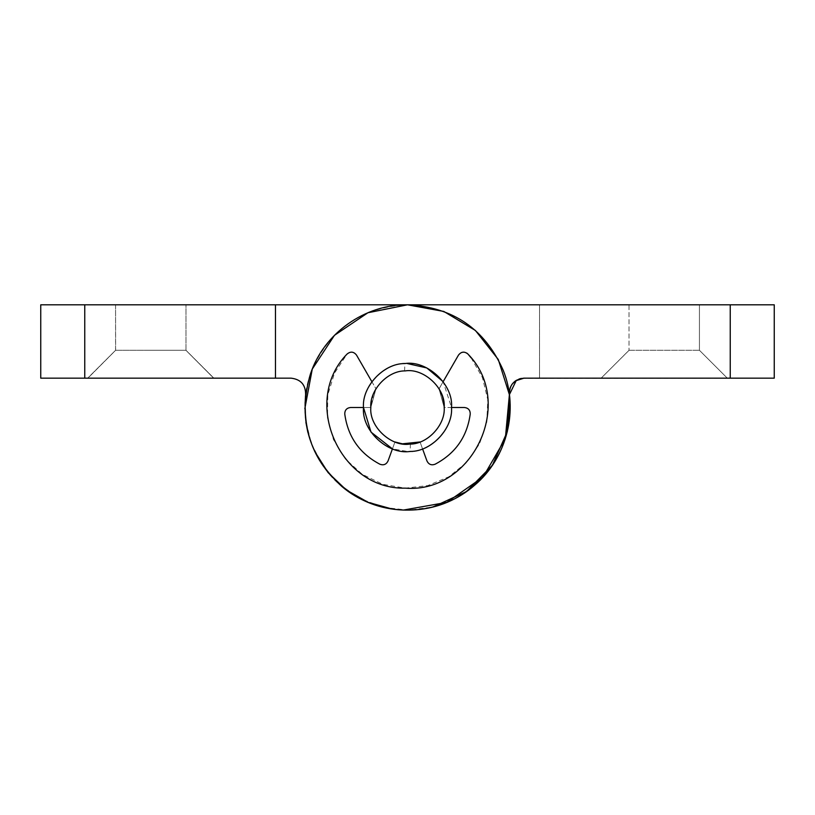 <?xml version="1.0" encoding="UTF-8"?>
<svg xmlns="http://www.w3.org/2000/svg" width="815" height="815" viewBox="0 0 815 815"><rect width="100%" height="100%" fill="white"/><g stroke="black" fill="none" stroke-linecap="round" stroke-linejoin="round"><path stroke-width="0.61" stroke-dasharray="4.08 3.06" d="M444.002 403.985L444.175 407.5L464.407 407.5L444.175 407.5L439.041 388.786L458.509 355.055L461.932 352.365M373.484 393.788L370.825 407.5C369.429 390.579 386.962 370.998 404.627 370.937C423.209 367.524 445.999 388.072 444.175 407.5C445.571 424.421 428.038 444.002 410.373 444.063C391.791 447.476 369.001 426.928 370.825 407.5C369.378 390.314 387.471 370.591 405.259 370.896C423.739 367.881 445.968 388.358 444.175 407.5C445.622 424.686 427.529 444.409 409.741 444.104C391.261 447.129 369.032 426.642 370.825 407.5C369.378 390.314 387.471 370.591 405.259 370.896C423.739 367.881 445.968 388.358 444.175 407.5C445.622 424.686 427.529 444.409 409.741 444.104C391.261 447.129 369.032 426.642 370.825 407.5C369.378 390.314 387.471 370.591 405.259 370.896C423.739 367.881 445.968 388.358 444.175 407.5C445.622 424.686 427.529 444.409 409.741 444.104C391.261 447.129 369.032 426.642 370.825 407.5C369.378 390.314 387.471 370.591 405.259 370.896C423.739 367.881 445.968 388.358 444.175 407.5C445.622 424.686 427.529 444.409 409.741 444.104C391.261 447.129 369.032 426.642 370.825 407.5L363.49 407.5C361.748 386.88 383.468 363.205 404.811 363.572C426.989 359.955 453.66 384.527 451.51 407.5L464.407 407.5C468.258 407.938 470.204 410.098 470.245 413.969C467.138 436.769 455.402 453.527 435.037 464.255C431.39 465.538 428.7 464.448 426.968 460.984L420.041 441.964C411.677 444.898 403.323 444.898 394.959 441.964L388.032 460.984C386.3 464.448 383.61 465.538 379.963 464.255C359.598 453.527 347.862 436.769 344.755 413.969C344.796 410.098 346.742 407.938 350.593 407.5L370.825 407.5L375.96 388.786L356.491 355.055L375.96 388.786L375.216 390.1M471.07 357.805L482.419 377.539L487.798 399.645L486.8 422.384L479.485 443.941L466.455 462.594L448.719 476.856L427.712 485.618L405.096 488.154L382.673 484.273L362.217 474.279L345.377 458.977L333.467 439.58L327.457 417.637L327.813 394.878L334.507 373.127L347.007 354.107C350.491 351.224 353.649 351.54 356.491 355.055L371.854 381.685M463.929 352.131L466.822 353.089M439.091 388.877L443.146 381.685L451.51 407.5C453.252 428.13 431.532 451.795 410.19 451.429C388.011 455.055 361.34 430.473 363.49 407.5C361.748 386.88 383.468 363.205 404.811 363.572C426.989 359.955 453.66 384.527 451.51 407.5C453.252 428.13 431.532 451.795 410.19 451.429C388.011 455.055 361.34 430.473 363.49 407.5C361.748 386.88 383.468 363.205 404.811 363.572C426.989 359.955 453.66 384.527 451.51 407.5C453.252 428.13 431.532 451.795 410.19 451.429C388.011 455.055 361.34 430.473 363.49 407.5C361.748 386.88 383.468 363.205 404.811 363.572C426.989 359.955 453.66 384.527 451.51 407.5C453.252 428.13 431.532 451.795 410.19 451.429C388.011 455.055 361.34 430.473 363.49 407.5C361.992 387.176 383.437 363.663 404.811 363.572C426.989 359.955 453.66 384.527 451.51 407.5C453.008 427.824 431.563 451.347 410.19 451.429L410.19 451.429C388.011 455.055 361.34 430.473 363.49 407.5C361.748 428.13 383.468 451.795 404.811 451.429C426.989 455.055 453.66 430.473 451.51 407.5C453.252 386.88 431.532 363.205 410.19 363.572C388.011 359.955 361.34 384.527 363.49 407.5C361.748 428.13 383.468 451.795 404.811 451.429C426.989 455.055 453.66 430.473 451.51 407.5C453.252 386.88 431.532 363.205 410.19 363.572C388.011 359.955 361.34 384.527 363.49 407.5C361.819 387.196 382.856 363.704 404.046 363.622C426.357 359.527 453.7 384.191 451.51 407.5C453.181 427.814 432.144 451.306 410.954 451.378C388.643 455.473 361.3 430.819 363.49 407.5C361.819 387.196 382.856 363.704 404.046 363.622C426.357 359.527 453.7 384.191 451.51 407.5C453.181 427.814 432.144 451.306 410.954 451.378C388.643 455.473 361.3 430.819 363.49 407.5C361.493 429.444 386.055 453.711 407.887 451.51L392.443 448.861L394.959 441.964C403.323 444.898 411.677 444.898 420.041 441.964L422.557 448.861M404.627 370.937L404.811 363.572M410.373 444.063L410.19 451.429M347.007 354.107C300.939 401.174 339.488 489.784 405.33 488.154C472.965 493.574 515.528 402.529 467.993 354.107C464.509 351.224 461.351 351.54 458.509 355.055L439.041 388.786L444.175 407.5L439.041 388.786L458.509 355.055C461.351 351.54 464.509 351.224 467.993 354.107C515.528 402.529 472.965 493.574 405.33 488.154C339.488 489.784 300.939 401.174 347.007 354.107C350.491 351.224 353.649 351.54 356.491 355.055M464.407 407.5C468.258 407.938 470.204 410.098 470.245 413.969C467.138 436.769 455.402 453.527 435.037 464.255C431.39 465.538 428.7 464.448 426.968 460.984L420.041 441.964L426.968 460.984M394.959 441.964L388.032 460.984C386.3 464.448 383.61 465.538 379.963 464.255C383.61 465.538 386.3 464.448 388.032 460.984L394.959 441.964C403.323 444.898 411.677 444.898 420.041 441.964M344.755 413.969C347.862 436.769 359.598 453.527 379.963 464.255C359.598 453.527 347.862 436.769 344.755 413.969C344.796 410.098 346.742 407.938 350.593 407.5L370.825 407.5L375.96 388.786L370.825 407.5L350.593 407.5M470.245 413.969C467.138 436.769 455.402 453.527 435.037 464.255M87.888 378.16L213.662 378.16L185.922 350.287L150.775 350.287L185.983 350.287L185.983 304.81L115.567 304.81L115.567 350.287L87.694 378.16L115.567 350.287L150.775 350.287L115.628 350.287L87.888 378.16L150.775 378.16L87.888 378.16L115.628 350.287L115.567 304.81L185.983 304.81L185.983 350.287L150.775 350.287L185.922 350.287L213.662 378.16L150.775 378.16L213.856 378.16L185.983 350.287L213.856 378.16M150.775 350.287L115.628 350.287L150.775 350.287M150.775 304.81L115.628 304.81L150.775 304.81M305.615 394.664L305.523 419.593L311.442 443.808L323.025 465.885L339.58 484.518L360.138 498.617L383.488 507.348L408.254 510.19L432.969 506.981M84.76 304.81L40.75 304.81L40.75 378.16L84.76 378.16L84.76 304.81L539.53 304.81L539.53 378.16L539.53 304.81M275.47 304.81L275.47 378.16L275.47 304.81L275.47 378.16L291.057 378.16M275.47 378.16L84.76 378.16M629.078 350.287L601.144 378.16L629.017 350.287L699.433 350.287L629.078 350.287M601.338 378.16L727.306 378.16L699.433 350.287L699.433 304.81L699.433 350.287L727.306 378.16M664.225 304.81L629.017 304.81L629.017 350.287L629.017 304.81L664.225 304.81M407.113 363.49C385.393 361.758 361.554 385.892 363.49 407.5C361.554 385.892 385.393 361.758 407.113 363.49C428.945 361.289 453.507 385.556 451.51 407.5C453.446 429.108 429.607 453.242 407.887 451.51C429.607 453.242 453.446 429.108 451.51 407.5M509.344 391.332L509.385 394.664L510.343 387.329M511.952 384.374L515.457 380.87M510.261 387.522L511.942 384.395M515.314 380.972L519.073 378.995M521.315 378.394L774.25 378.16L774.25 304.81L407.5 304.81C362.981 306.858 331.318 328.078 312.512 368.492C294.704 409.914 308.661 461.901 344.816 488.837C378.812 512.971 414.855 516.557 452.936 499.595C491.516 481.237 515.324 436.972 509.385 394.664C515.212 436.31 492.28 479.913 454.668 498.719C413.786 517.484 375.664 512.961 340.303 485.159C308.793 455.422 298.443 419.582 309.252 377.62C321.426 335.26 363.429 304.138 407.5 304.81M523.943 378.16L539.53 378.16L523.943 378.16L516.374 380.259M304.82 408.733L305.88 422.262M307.836 432.266L314.672 451.418M392.239 509.049L403.201 510.098M730.24 304.81L730.24 378.16"/><path stroke-width="1.22" d="M451.51 407.5C453.252 428.13 431.532 451.795 410.19 451.429C388.011 455.055 361.34 430.473 363.49 407.5C361.748 386.88 383.468 363.205 404.811 363.572C426.989 359.955 453.66 384.527 451.51 407.5L464.407 407.5C468.258 407.938 470.204 410.098 470.245 413.969C467.138 436.769 455.402 453.527 435.037 464.255C431.39 465.538 428.7 464.448 426.968 460.984C428.7 464.448 431.39 465.538 435.037 464.255M344.755 413.969C344.796 410.098 346.742 407.938 350.593 407.5C346.742 407.938 344.796 410.098 344.755 413.969C347.862 436.769 359.598 453.527 379.963 464.255C383.61 465.538 386.3 464.448 388.032 460.984L392.443 448.861L371.019 432.113L363.49 407.5L350.593 407.5M466.822 353.089L467.993 354.107C515.528 402.529 472.965 493.574 405.33 488.154C339.488 489.784 300.939 401.174 347.007 354.107C350.491 351.224 353.649 351.54 356.491 355.055L371.854 381.685M407.113 363.49L426.785 367.942L443.146 381.685L458.509 355.055C461.351 351.54 464.509 351.224 467.993 354.107L471.07 357.805M461.932 352.365L463.929 352.131M439.091 388.877L442.413 396.263M442.464 396.416L444.002 403.985M464.407 407.5C468.258 407.938 470.204 410.098 470.245 413.969M422.557 448.861L426.968 460.984M420.041 441.964L402.386 443.818M402.264 443.798L394.959 441.964M373.484 393.788L375.216 390.1M347.007 354.107C350.491 351.224 353.649 351.54 356.491 355.055M409.741 444.104C391.261 447.129 369.032 426.642 370.825 407.5C369.378 390.314 387.471 370.591 405.259 370.896C423.739 367.881 445.968 388.358 444.175 407.5C445.622 424.686 427.529 444.409 409.741 444.104M87.888 378.16L213.856 378.16M275.47 378.16L40.75 378.16L40.75 304.81L275.47 304.81L275.47 378.16L291.057 378.16C300.837 379.321 305.686 384.823 305.615 394.664C302.08 439.091 319.185 473.158 356.919 496.875C393.513 518.259 443.024 513.338 474.697 485.159C507.134 457.867 519.124 409.578 503.212 370.285C484.752 328.812 452.845 306.99 407.5 304.81L367.922 312.746L334.456 335.322L312.277 369.052L304.82 408.733M432.969 506.981L466.496 491.547L492.403 465.263L507.338 431.512L509.385 394.664L498.271 359.476L475.42 330.483L443.808 311.442L407.5 304.81L275.47 304.81M305.615 394.664C305.686 384.823 300.837 379.321 291.057 378.16M601.144 378.16L727.306 378.16M510.343 387.329L511.952 384.374M515.457 380.87L523.943 378.16L730.24 378.16L730.24 304.81L774.25 304.81L774.25 378.16L730.24 378.16M509.344 391.332L510.261 387.522M511.942 384.395L515.314 380.972M519.073 378.995L521.315 378.394M539.53 304.81L407.5 304.81C364.784 304.199 323.84 333.366 310.454 373.932C297.607 417.912 308.06 455.402 341.791 486.412C374.472 514.448 425.104 518.034 461.422 494.899C496.967 470.846 512.961 437.431 509.385 394.664C509.314 384.823 514.163 379.321 523.943 378.16M305.88 422.262L307.836 432.266M314.672 451.418L328.099 472.619L346.253 489.927L368.074 502.315L392.239 509.049M403.201 510.098L446.793 502.376L483.081 477.02L505.32 438.745L509.385 394.664L516.374 380.259M730.24 304.81L407.5 304.81M84.76 304.81L84.76 378.16"/></g></svg>
